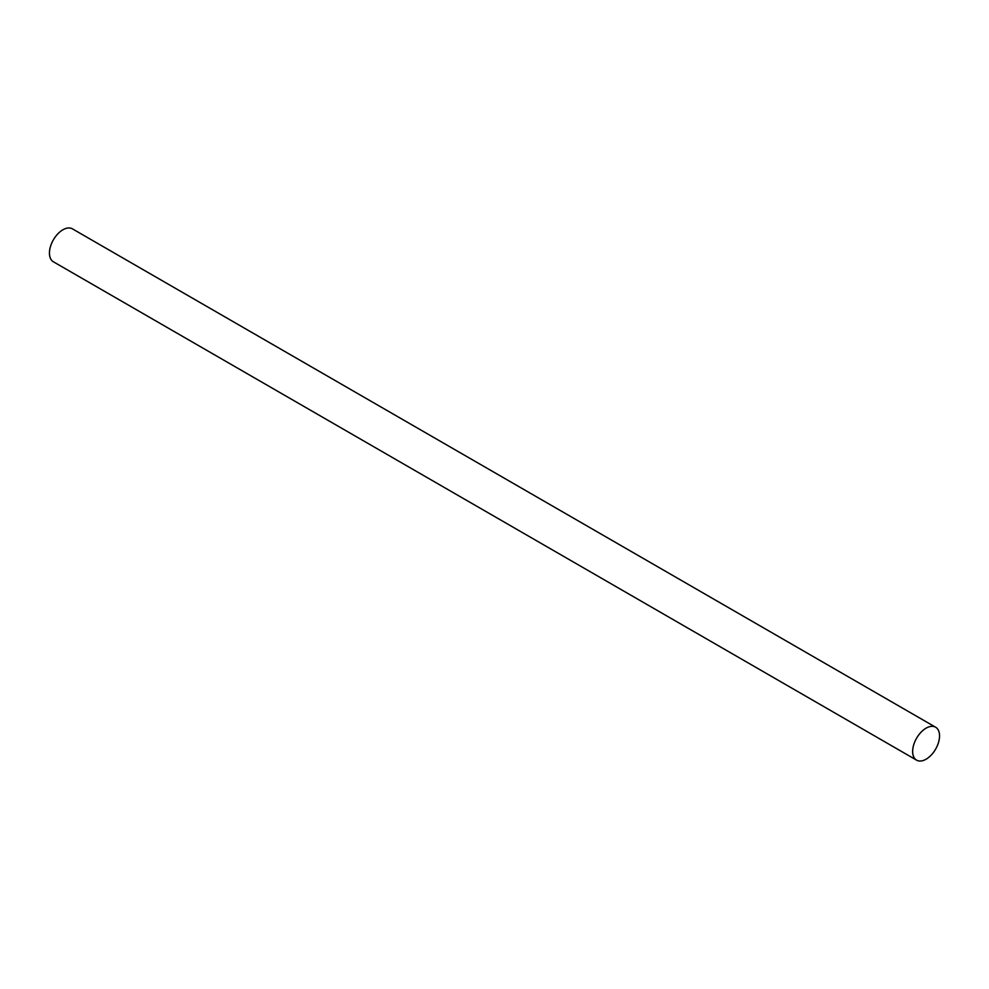 <?xml version="1.0" encoding="UTF-8"?>
<svg xmlns="http://www.w3.org/2000/svg" width="989" height="989" viewBox="0 0 989 989"><rect width="100%" height="100%" fill="white"/><g stroke="black" fill="none" stroke-linecap="round" stroke-linejoin="round"><path stroke-width="1.48" d="M935.606 727.212L72.407 228.842A19.026 10.978 120 0 0 57.758 233.936A19.026 10.978 120 0 0 49.45 253.085A19.026 10.978 120 0 0 53.394 261.788L916.593 760.158A19.026 10.978 -60 0 1 912.649 751.442A19.026 10.978 -60 0 1 920.957 732.305A19.026 10.978 -60 0 1 935.606 727.212A19.026 10.978 -60 0 1 935.606 749.168A19.026 10.978 -60 0 1 916.593 760.158"/></g></svg>
